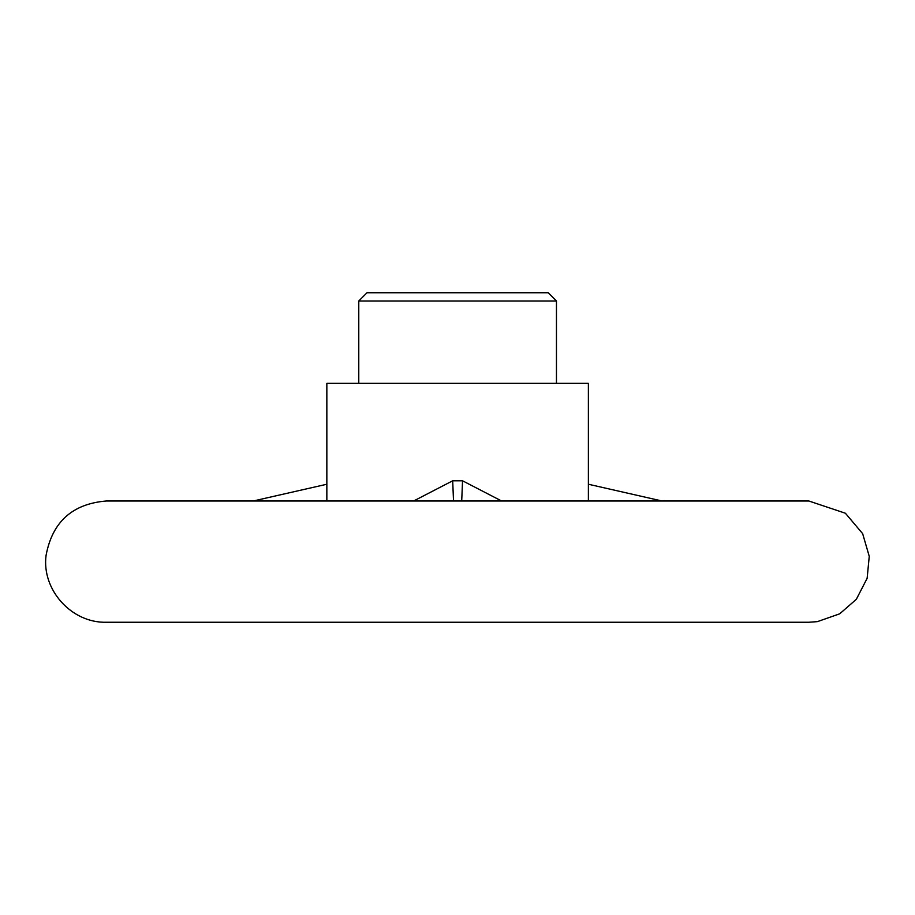 <?xml version="1.0" encoding="UTF-8"?>
<svg xmlns="http://www.w3.org/2000/svg" width="915" height="915" viewBox="0 0 915 915"><rect width="100%" height="100%" fill="white"/><g stroke="black" fill="none" stroke-linecap="round" stroke-linejoin="round"><path stroke-width="1.37" d="M453.531 500.997L452.685 480.798L462.544 480.798L461.709 500.997M556.457 383.362L556.457 300.989L358.772 300.989L358.772 383.362M358.772 300.989L367.007 292.754L548.222 292.754L556.457 300.989M588.379 500.997L588.379 383.362L326.849 383.362L326.849 500.997M662.025 500.997L588.379 484.241M326.849 484.241L253.203 500.997M413.614 500.997L452.685 480.798M462.544 480.798L501.614 500.997M808.849 500.997L106.38 500.997C72.422 503.776 52.315 521.916 46.07 555.405C41.484 589.82 71.679 623.275 106.38 622.246L808.849 622.246L817.381 621.64L839.684 613.828L856.326 599.325L867.134 578.314L869.25 556.343L862.651 533.662L845.391 513.235L808.849 500.997"/></g></svg>
